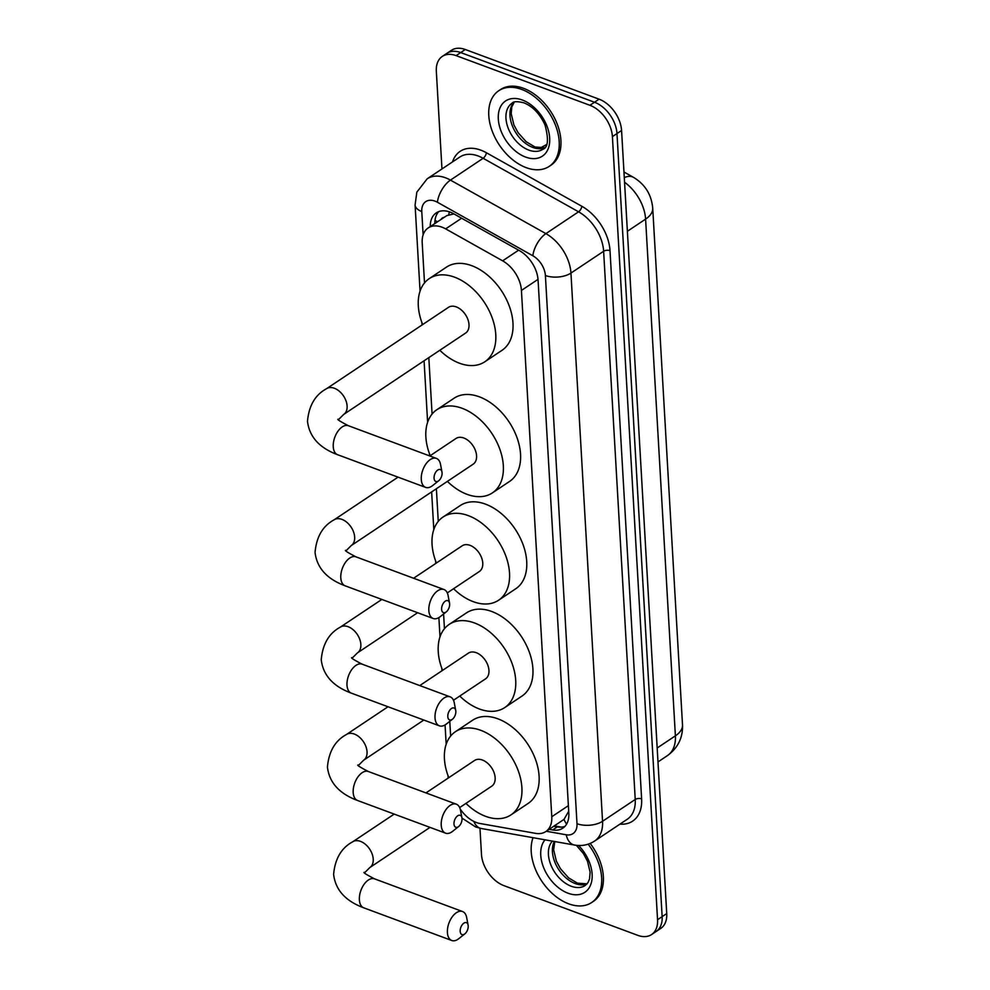 <?xml version="1.0" encoding="UTF-8"?>
<svg xmlns="http://www.w3.org/2000/svg" width="990" height="990" viewBox="0 0 990 990"><rect width="100%" height="100%" fill="white"/><g stroke="black" fill="none" stroke-linecap="round" stroke-linejoin="round"><path stroke-width="1.49" d="M460.164 808.917A27.274 17.783 -123.7 0 0 479.94 823.482L535.652 833.37A27.274 17.783 -123.7 0 0 545.787 831.575A27.274 17.783 -123.7 0 0 551.777 816.738L521.433 290.429A27.274 17.783 -123.7 0 0 502.635 260.84L445.661 228.876A27.274 17.783 -123.7 0 0 441.973 227.168A27.274 17.783 -123.7 0 0 428.175 227.947A27.274 17.783 -123.7 0 0 422.198 242.785L424.512 282.942M453.952 213.914L446.837 215.622L428.175 227.947M545.787 831.575L564.003 819.398L568.52 811.553M428.818 357.625L432.073 414.055M436.38 488.738L438.261 521.396M443.594 613.986L444.448 628.724M449.782 721.314L450.636 736.065M441.961 168.956L436.33 71.243A27.274 17.783 56.3 0 1 442.307 56.405A27.274 17.783 56.3 0 1 456.105 55.626L589.916 105.299A27.274 17.783 56.3 0 1 612.402 136.62L657.546 919.71L662.137 916.653A27.274 17.783 56.3 0 1 656.147 931.491A27.274 17.783 56.3 0 0 662.137 916.653L616.98 133.551L662.137 916.653L666.728 913.584A27.274 17.783 56.3 0 1 660.738 928.434L651.568 934.56A27.274 17.783 56.3 0 1 637.77 935.34L503.96 885.654A27.274 17.783 56.3 0 1 481.474 854.345L479.977 828.246M589.916 105.299L594.507 102.242A27.274 17.783 56.3 0 1 616.98 133.551A27.274 17.783 56.3 0 0 594.507 102.242L460.684 52.557L594.507 102.242L599.086 99.173A27.274 17.783 56.3 0 1 621.572 130.494L666.728 913.584M442.307 56.405L446.898 53.336A27.274 17.783 56.3 0 1 460.684 52.557A27.274 17.783 56.3 0 0 446.898 53.336L451.489 50.28A27.274 17.783 56.3 0 1 465.275 49.5L599.086 99.173M549.165 829.323L552.692 829.954A27.274 17.783 -123.7 0 0 562.827 828.172A27.274 17.783 -123.7 0 0 568.817 813.322L538.077 280.145A27.274 17.783 -123.7 0 0 519.28 250.544L453.754 213.803A27.274 17.783 -123.7 0 0 450.066 212.083A27.274 17.783 -123.7 0 0 436.281 212.862A27.274 17.783 -123.7 0 0 430.254 226.562M434.833 223.505A27.274 17.783 56.3 0 1 438.756 211.6M657.546 919.71A27.274 17.783 56.3 0 1 651.568 934.56M564.943 826.365A27.274 17.783 56.3 0 1 557.271 826.885L553.757 826.266M526.247 167.669A45.466 29.651 56.3 0 1 491.931 130.358A45.466 29.651 56.3 0 1 498.75 90.733A45.466 29.651 56.3 0 1 521.742 89.434A45.466 29.651 56.3 0 1 556.058 126.732A45.466 29.651 56.3 0 1 549.227 166.37A45.466 29.651 56.3 0 1 526.247 167.669M498.75 90.733L500.47 89.583A45.466 29.651 56.3 0 1 523.462 88.283A45.466 29.651 56.3 0 1 557.778 125.594A45.466 29.651 56.3 0 1 550.947 165.219L549.227 166.37M588.171 844.185A45.466 29.651 56.3 0 1 591.673 902.521A45.466 29.651 56.3 0 1 568.693 903.821A45.466 29.651 56.3 0 1 533.028 837.688M590.189 843.43A45.466 29.651 56.3 0 1 593.394 901.37L591.673 902.521M434.053 478.182A6.361 3.589 110.4 0 0 438.743 480.719A6.361 3.589 110.4 0 0 442.085 472.824A6.361 3.589 110.4 0 0 441.973 471.995A6.361 3.589 110.4 0 0 437.432 470.262A6.361 3.589 110.4 0 0 434.053 478.182M438.743 480.719L432.655 485.558A15.456 8.712 -69.6 0 1 425.638 487.389A15.456 8.712 -69.6 0 1 421.27 479.395A15.456 8.712 -69.6 0 1 426.046 463.803A15.456 8.712 -69.6 0 1 436.404 458.407A15.456 8.712 -69.6 0 1 440.525 464.36L441.973 471.995M326.552 388.699A15.456 10.086 -123.7 0 1 334.373 388.266A15.456 10.086 -123.7 0 1 347.106 406.011A15.456 10.086 -123.7 0 1 343.716 414.414L465.622 333.061A15.456 10.086 -123.7 0 0 467.936 319.584A15.456 10.086 -123.7 0 0 456.266 306.9A15.456 10.086 -123.7 0 0 448.458 307.346L326.552 388.699C315.241 394.787 308.892 405.64 307.494 421.282C309.313 436.763 319.349 447.901 337.602 454.707L425.638 487.389M422.656 324.559A50.007 32.608 56.3 0 1 429.276 278.598A50.007 32.608 56.3 0 1 454.558 277.175A50.007 32.608 56.3 0 1 492.315 318.211A50.007 32.608 56.3 0 1 484.803 361.796A50.007 32.608 56.3 0 1 459.521 363.231A50.007 32.608 56.3 0 1 439.82 350.274M429.276 278.598L446.478 267.127A50.007 32.608 56.3 0 1 471.76 265.691A50.007 32.608 56.3 0 1 509.516 306.727A50.007 32.608 56.3 0 1 502.004 350.324L484.803 361.796M441.614 609.308A6.361 3.589 110.4 0 0 446.304 611.845A6.361 3.589 110.4 0 0 449.646 603.95A6.361 3.589 110.4 0 0 449.534 603.108A6.361 3.589 110.4 0 0 444.993 601.375A6.361 3.589 110.4 0 0 441.614 609.308M446.304 611.845L440.216 616.671A15.456 8.712 -69.6 0 1 433.199 618.503A15.456 8.712 -69.6 0 1 428.831 610.508A15.456 8.712 -69.6 0 1 433.608 594.916A15.456 8.712 -69.6 0 1 443.966 589.52A15.456 8.712 -69.6 0 1 448.086 595.473L449.534 603.108M398.054 477.143L334.113 519.824A15.456 10.086 -123.7 0 1 341.934 519.379A15.456 10.086 -123.7 0 1 354.668 537.125A15.456 10.086 -123.7 0 1 351.277 545.539L473.183 464.174A15.456 10.086 -123.7 0 0 475.497 450.697A15.456 10.086 -123.7 0 0 463.827 438.013A15.456 10.086 -123.7 0 0 456.019 438.459L429.808 455.957M430.217 455.672A50.007 32.608 56.3 0 1 436.838 409.724A50.007 32.608 56.3 0 1 462.12 408.288A50.007 32.608 56.3 0 1 499.876 449.324A50.007 32.608 56.3 0 1 492.364 492.909A50.007 32.608 56.3 0 1 467.082 494.344A50.007 32.608 56.3 0 1 447.381 481.388M436.838 409.724L454.039 398.24A50.007 32.608 56.3 0 1 479.321 396.804A50.007 32.608 56.3 0 1 517.077 437.84A50.007 32.608 56.3 0 1 509.565 481.437L492.364 492.909M447.802 716.636A6.361 3.589 110.4 0 0 452.492 719.173A6.361 3.589 110.4 0 0 455.833 711.278A6.361 3.589 110.4 0 0 455.722 710.449A6.361 3.589 110.4 0 0 451.18 708.716A6.361 3.589 110.4 0 0 447.802 716.636M452.492 719.173L446.403 724.012A15.456 8.712 -69.6 0 1 439.387 725.831A15.456 8.712 -69.6 0 1 435.018 717.849A15.456 8.712 -69.6 0 1 439.795 702.257A15.456 8.712 -69.6 0 1 450.153 696.849A15.456 8.712 -69.6 0 1 454.274 702.813L455.722 710.449M447.294 592.911L479.37 571.502A15.456 10.086 -123.7 0 0 481.697 558.038A15.456 10.086 -123.7 0 0 470.027 545.354A15.456 10.086 -123.7 0 0 462.206 545.787L413.585 578.247M436.404 563.013A50.007 32.608 56.3 0 1 443.025 517.052A50.007 32.608 56.3 0 1 468.307 515.629A50.007 32.608 56.3 0 1 506.063 556.652A50.007 32.608 56.3 0 1 498.552 600.249A50.007 32.608 56.3 0 1 473.269 601.673A50.007 32.608 56.3 0 1 453.568 588.728M443.025 517.052L460.226 505.568A50.007 32.608 56.3 0 1 485.508 504.145A50.007 32.608 56.3 0 1 523.264 545.181A50.007 32.608 56.3 0 1 515.753 588.765L498.552 600.249M453.989 823.965A6.361 3.589 110.4 0 0 458.679 826.502A6.361 3.589 110.4 0 0 462.021 818.606A6.361 3.589 110.4 0 0 461.922 817.777A6.361 3.589 110.4 0 0 457.368 816.045A6.361 3.589 110.4 0 0 453.989 823.965M458.679 826.502L452.591 831.34A15.456 8.712 -69.6 0 1 445.587 833.172A15.456 8.712 -69.6 0 1 441.218 825.177A15.456 8.712 -69.6 0 1 445.995 809.585A15.456 8.712 -69.6 0 1 456.341 804.189A15.456 8.712 -69.6 0 1 460.461 810.142L461.922 817.777M453.482 700.252L485.558 678.843A15.456 10.086 -123.7 0 0 487.884 665.367A15.456 10.086 -123.7 0 0 476.215 652.682A15.456 10.086 -123.7 0 0 468.394 653.128L419.772 685.575M442.592 670.341A50.007 32.608 56.3 0 1 449.213 624.381A50.007 32.608 56.3 0 1 474.495 622.957A50.007 32.608 56.3 0 1 512.251 663.993A50.007 32.608 56.3 0 1 504.739 707.578A50.007 32.608 56.3 0 1 479.457 709.013A50.007 32.608 56.3 0 1 459.756 696.057M449.213 624.381L466.414 612.909A50.007 32.608 56.3 0 1 491.696 611.474A50.007 32.608 56.3 0 1 529.452 652.509A50.007 32.608 56.3 0 1 521.94 696.106L504.739 707.578M460.177 931.305A6.361 3.589 110.4 0 0 464.867 933.842A6.361 3.589 110.4 0 0 468.208 925.947A6.361 3.589 110.4 0 0 468.109 925.106A6.361 3.589 110.4 0 0 463.555 923.373A6.361 3.589 110.4 0 0 460.177 931.305M464.867 933.842L458.778 938.681A15.456 8.712 -69.6 0 1 451.774 940.5A15.456 8.712 -69.6 0 1 447.406 932.518A15.456 8.712 -69.6 0 1 452.183 916.913A15.456 8.712 -69.6 0 1 462.528 911.518A15.456 8.712 -69.6 0 1 466.649 917.47L468.109 925.106M459.669 807.58L491.745 786.171A15.456 10.086 -123.7 0 0 494.072 772.695A15.456 10.086 -123.7 0 0 482.402 760.023A15.456 10.086 -123.7 0 0 474.581 760.456L425.972 792.903M448.792 777.682A50.007 32.608 56.3 0 1 455.4 731.721A50.007 32.608 56.3 0 1 480.682 730.286A50.007 32.608 56.3 0 1 518.438 771.321A50.007 32.608 56.3 0 1 510.927 814.918A50.007 32.608 56.3 0 1 485.644 816.342A50.007 32.608 56.3 0 1 465.943 803.397M455.4 731.721L472.601 720.237A50.007 32.608 56.3 0 1 497.883 718.814A50.007 32.608 56.3 0 1 535.639 759.837A50.007 32.608 56.3 0 1 528.128 803.435L510.927 814.918M461.637 218.221L445.661 228.876M437.456 221.76A27.274 13.835 176.7 0 1 435.006 220.3M443.966 217.416A9.096 5.928 -123.7 0 0 441.07 219.347M448.68 214.855A27.274 12.734 -60.7 0 1 449.448 211.86M566.614 824.076A27.274 17.535 -79.9 0 1 564.003 819.398M518.611 250.173L502.635 260.84M538.015 279.353L521.433 290.429M568.371 805.662L551.777 816.738M682.506 724.853A31.828 16.149 176.7 0 1 675.39 735.842L645.591 219.124A31.828 16.149 -3.3 0 0 652.719 208.147L682.506 724.853C683.001 737.612 677.977 747.883 667.409 755.63A36.37 23.723 -123.7 0 0 675.39 735.842L657.174 747.995M624.282 177.594A31.828 14.85 -60.7 0 1 633.377 177.284C645.01 184.264 651.457 194.547 652.719 208.147M627.388 231.276L645.591 219.124A36.37 23.723 -123.7 0 0 624.554 182.247M546.232 145.184A36.37 23.723 -123.7 0 0 541.679 147.263L540.293 148.178M465.275 49.5L456.105 55.626M621.572 130.494L612.402 136.62M546.282 831.254L566.243 834.793A18.191 11.855 -123.7 0 0 576.997 823.705L545.391 275.505A18.191 11.855 -123.7 0 0 532.855 255.779L437.419 202.257A18.191 11.855 -123.7 0 0 434.957 201.106A18.191 11.855 -123.7 0 0 421.777 211.526L423.126 234.878M427.136 178.844A36.37 23.723 56.3 0 1 445.525 177.804A36.37 23.723 56.3 0 1 450.45 180.106L483.132 158.289A36.37 23.723 -123.7 0 0 478.207 155.999A36.37 23.723 -123.7 0 0 459.818 157.039L427.136 178.844L416.852 192.134L415.082 204.918A18.191 9.232 -3.3 0 0 421.777 211.526M461.971 818.087L475.646 826.972L481.227 828.494A18.191 11.694 -79.9 0 1 473.864 821.428M452.517 161.915A40.924 26.68 56.3 0 1 480.855 150.171A40.924 26.68 56.3 0 1 486.387 152.745L581.823 206.267A40.924 26.68 56.3 0 1 610.013 250.668L641.619 798.868A40.924 26.68 56.3 0 1 619.95 824.138M437.419 202.257A18.191 8.489 -60.7 0 1 450.45 180.106L545.886 233.628L578.568 211.81L483.132 158.289A4.542 2.116 119.3 0 0 486.387 152.745M532.855 255.779A18.191 8.489 -60.7 0 1 545.886 233.628A36.37 23.723 56.3 0 1 570.945 273.079L603.628 251.274A36.37 23.723 -123.7 0 0 578.568 211.81A4.542 2.116 119.3 0 0 581.823 206.267M545.391 275.505A18.191 9.232 -3.3 0 0 570.945 273.079L602.551 821.279L635.234 799.475L603.628 251.274A4.542 2.302 176.7 0 1 610.013 250.668M576.997 823.705A18.191 9.232 -3.3 0 0 602.551 821.279A36.37 23.723 56.3 0 1 594.569 841.079L627.252 819.262A36.37 23.723 -123.7 0 0 635.234 799.475A4.542 2.302 176.7 0 1 641.619 798.868M460.263 809.276A18.191 11.855 -123.7 0 0 462.045 811.503M481.227 828.494L574.534 845.052A18.191 11.694 -79.9 0 1 566.243 834.793M557.271 826.885L552.692 829.954M528.808 150.096A27.72 18.067 56.3 0 1 507.882 127.364A27.72 18.067 56.3 0 1 512.053 103.195C513.414 101.339 517.362 101.215 523.896 102.824C532.917 106.499 539.983 113.949 545.082 125.173C548.844 139.59 548.089 147.634 542.817 149.304A27.72 18.067 56.3 0 1 528.808 150.096M525.64 157.088A33.177 21.632 56.3 0 1 498.304 119.01A33.177 21.632 56.3 0 1 522.349 100.015A33.177 21.632 56.3 0 1 549.685 138.093A33.177 21.632 56.3 0 1 525.64 157.088M544.512 147.832A27.72 18.067 56.3 0 1 532.818 147.423A27.72 18.067 56.3 0 1 512.597 126.485A27.72 18.067 56.3 0 1 514.058 102.205M576.378 845.312L583.481 853.652L587.528 861.337L590.127 872.19L589.545 878.91L588.035 882.535L585.263 885.456A27.72 18.067 56.3 0 1 571.255 886.248A27.72 18.067 56.3 0 1 551.059 865.396A27.72 18.067 56.3 0 1 552.408 841.129M578.593 845.485A33.177 21.632 56.3 0 1 591.599 881.706A33.177 21.632 56.3 0 1 568.087 893.24A33.177 21.632 56.3 0 1 544.141 868.812A33.177 21.632 56.3 0 1 545.02 839.805M586.959 883.983A27.72 18.067 56.3 0 1 575.264 883.575A27.72 18.067 56.3 0 1 554.313 841.463M338.308 419.228C336.464 419.079 339.818 421.245 348.369 425.712A15.456 8.712 110.4 0 0 338.023 431.12A15.456 8.712 110.4 0 0 333.246 446.713A15.456 8.712 110.4 0 0 337.602 454.707M345.869 550.341C344.025 550.192 347.379 552.358 355.93 556.838A15.456 8.712 110.4 0 0 345.572 562.233A15.456 8.712 110.4 0 0 340.795 577.826A15.456 8.712 110.4 0 0 345.164 585.82L433.199 618.503M417.619 612.711L357.464 652.868A15.456 10.086 -123.7 0 0 360.855 644.453A15.456 10.086 -123.7 0 0 348.121 626.707A15.456 10.086 -123.7 0 0 340.3 627.153C328.989 633.229 322.641 644.094 321.243 659.724C323.062 675.217 333.098 686.355 351.351 693.149L439.387 725.831M352.056 657.669C350.213 657.521 353.566 659.687 362.117 664.166A15.456 8.712 110.4 0 0 351.772 669.574A15.456 8.712 110.4 0 0 346.995 685.167A15.456 8.712 110.4 0 0 351.351 693.149M423.819 720.052L363.652 760.196A15.456 10.086 -123.7 0 0 367.043 751.794A15.456 10.086 -123.7 0 0 354.309 734.048A15.456 10.086 -123.7 0 0 346.488 734.481C335.189 740.57 328.829 751.422 327.43 767.064C329.249 782.546 339.285 793.683 357.551 800.489L445.587 833.172M358.244 765.01C356.4 764.862 359.754 767.027 368.305 771.495A15.456 8.712 110.4 0 0 357.959 776.902A15.456 8.712 110.4 0 0 353.183 792.495A15.456 8.712 110.4 0 0 357.551 800.489M430.007 827.38L369.839 867.537A15.456 10.086 -123.7 0 0 373.23 859.122A15.456 10.086 -123.7 0 0 360.496 841.376A15.456 10.086 -123.7 0 0 352.675 841.822C341.377 847.898 335.016 858.763 333.618 874.393C335.437 889.886 345.485 901.024 363.738 907.818L451.774 940.5M364.431 872.338C362.588 872.19 365.941 874.356 374.492 878.835A15.456 8.712 110.4 0 0 364.147 884.231A15.456 8.712 110.4 0 0 359.37 899.836A15.456 8.712 110.4 0 0 363.738 907.818M554.326 825.883L561.33 827.12M623.96 172L633.377 177.284M546.492 144.59L541.679 147.263M667.409 755.63L657.979 761.929M574.534 845.052C581.811 846.302 588.493 844.977 594.569 841.079M415.082 204.918L420.057 291.134M421.864 322.48L422.012 324.992M424.079 360.781L427.618 422.26M429.425 453.593L429.561 455.858M431.64 491.906L433.806 529.588M435.612 560.922L435.761 563.446M438.879 617.599L439.993 636.916M441.8 668.262L441.948 670.774M445.067 724.94L446.181 744.257M447.987 775.591L448.136 778.115M514.243 102.143L511.793 107.044L511.199 113.652L513.909 124.938L518.042 132.623L526.136 141.694L534.996 147.003L544.636 147.683M554.771 841.537L553.645 849.804L556.355 861.09L560.489 868.774L568.582 877.845L577.442 883.154L587.082 883.847M348.369 425.712L436.404 458.407M343.716 414.414L338.345 419.772M334.113 519.824C322.802 525.9 316.454 536.766 315.055 552.395C316.874 567.876 326.91 579.026 345.164 585.82M355.93 556.838L443.966 589.52M351.277 545.539L345.906 550.898M381.843 599.433L340.3 627.153M362.117 664.166L450.153 696.849M357.464 652.868L352.094 658.226M388.031 706.761L346.488 734.481M368.305 771.495L456.341 804.189M363.652 760.196L358.281 765.555M394.218 814.102L352.675 841.822M374.492 878.835L462.528 911.518M369.839 867.537L364.469 872.895"/></g></svg>
